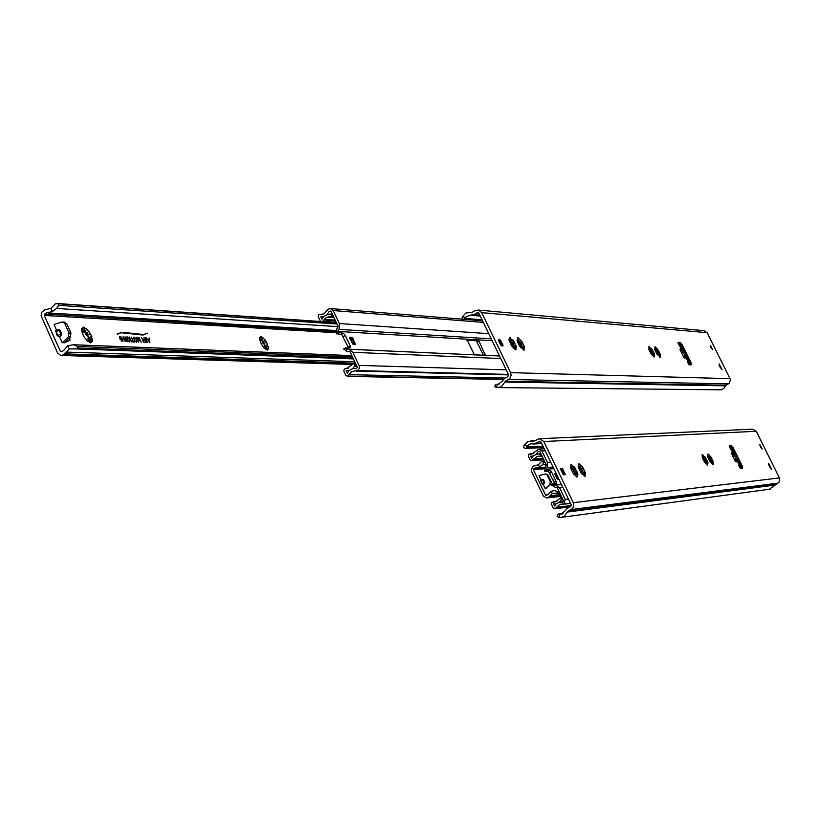 <?xml version="1.0" encoding="UTF-8"?>
<svg xmlns="http://www.w3.org/2000/svg" width="821" height="821" viewBox="0 0 821 821"><rect width="100%" height="100%" fill="white"/><g stroke="black" fill="none" stroke-linecap="round" stroke-linejoin="round"><path stroke-width="1.23" d="M683.4 356.571L685.781 355.698L684.991 356.129L686.017 358.018M687.567 361.25L689.619 364.832M679.634 344.676L680.096 346.082M681.646 349.315L682.98 351.573M719.247 365.499L722.121 369.696L719.114 363.908L719.247 365.499M686.192 358.028L685.781 355.698M687.977 361.958L687.3 361.096L687.475 362.112L689.137 364.811L690.317 364.863L687.711 361.178M681.451 352.63L683.749 351.593L682.713 351.029M685.073 355.667L683.288 356.335M683.062 351.747L684.899 355.452M688.532 364.196L689.076 363.724M688.85 363.282L689.804 364.832M683.103 351.306L681.799 349.233M680.27 346.093L680.127 344.286L678.823 342.665M683.503 351.09L680.127 344.286M678.136 343.25L678.71 342.819M691.149 362.892L682.107 344.635L680.065 342.511L691.159 364.893L691.149 362.892L690.379 363.313M682.066 350.033L678.187 343.373L677.992 342.367L679.213 342.449M654.84 347.293L655.179 346.79L658.216 350.115L660.217 354.169L660.556 355.534L659.725 354.898L660.382 357.34L656.862 353.984L654.85 349.91L654.84 347.293M655.353 349.192L655.107 349.849L656.184 349.767L655.466 348.976M658.401 350.69L656.379 351.706L655.179 349.838M656.379 351.706L657.908 354.805L658.206 352.394L656.564 351.696M654.388 356.488L654.05 357.012L650.971 353.656L648.949 349.551L648.611 348.186L649.462 348.833L648.806 346.37L651.186 348.935L651.525 348.525L654.388 353.841L654.717 355.216L653.875 354.569L654.388 356.488L653.834 356.786M651.7 354.734L652.356 352.055L650.519 351.357L649.308 349.479M649.462 348.833L649.237 349.489L650.324 349.407L649.585 348.607M652.059 354.487L650.519 351.357M517.651 338.447L517.497 337.811L518.164 337.852L521.992 341.782L524.291 346.534L524.609 348.125L523.511 347.375L524.157 350.228L519.662 346.277L517.343 341.495L517.035 339.904L518.133 340.664L517.651 338.447M517.794 340.859L519.467 341.372L518.328 340.335M522.177 342.449L519.867 343.65L518.41 341.454M521.869 347.642L521.869 344.44L520.073 343.63M522.464 348.412L522.72 347.817L522.556 348.566M515.937 349.171L516.091 349.808L515.414 349.777L511.534 345.815L508.846 339.576L510.005 340.161L509.379 337.277L512.386 340.305L512.899 339.832L516.245 346.082L516.553 347.683L515.455 346.924L515.937 349.171L515.198 349.582M513.833 347.252L513.802 343.968L511.791 343.168L510.323 340.951M509.677 340.346L511.38 340.869L510.2 339.822M514.387 348.001L514.654 347.375L514.469 348.145M521.633 347.283L519.867 343.65M513.566 346.831L511.791 343.168M719.771 366.741L722.152 369.748L719.083 363.857L719.771 366.741M462.295 316.773L465.938 312.986L472.198 312.329L475.349 310.533L478.602 310.071L481.67 312.627L510.611 372.642L511.124 375.402L509.841 378.471L505.387 381.262L502.185 385.819L499.589 387.255L496.295 387.522L497.464 384.7L502.072 381.406L504.607 378.44L507.932 376.582L508.507 374.633L478.971 313.345L477.165 312.75L473.871 314.617L470.187 315.161L465.086 317.347L462.295 316.773L462.007 319.153M703.73 330.637L707.199 332.69L730.382 379.466L729.479 383.109L725.959 385.244L723.855 388.343L721.361 389.821L497.875 387.584M687.813 361.117L686.274 358.028L684.406 357.935L683.554 356.878L680.188 350.074L679.993 349.069L681.892 349.182M500.461 344.769L501.364 345.805L503.006 345.898L502.934 344.902L500.102 339.873L498.378 339.791L500.461 344.769M710.863 347.519L710.401 345.302L712.772 349.828L710.863 347.519M680.198 350.105L681.297 349.51M498.532 340.777L500.153 341.238L502.072 345.22L500.974 345.538M464.501 319.359L465.086 317.347M494.786 386.619L496.295 387.522M497.464 384.7L495.679 384.361L494.653 386.64M57.172 335.471L55.592 330.73L58.712 329.673L59.923 330.104L61.657 333.952L61.267 335.348L59.584 336.836L57.172 335.471L57.798 335.348L58.137 336.405M56.608 330.206L54.022 324.469L61.78 322.089L66.747 323.741L64.212 322.099M66.747 323.741L70.945 333.059L69.026 332.967L68.4 336.754L62.57 342.614L64.49 342.696L70.319 336.836L70.945 333.059M64.49 342.696L62.57 342.614M52.4 311.58L46.612 312.852L44.652 314.053L44.262 315.459L60.385 351.296L61.606 351.737L63.576 350.546L67.794 345.744L69.251 348.976L63.145 354.939L60.723 355.452L57.552 352.917L41.091 315.716L41.871 312.165L45.011 309.712L50.943 308.357L52.4 311.58L56.495 308.439L58.948 305.361L58.229 303.77L55.459 303.76L50.943 308.357M69.775 337.38L69.898 340.376L64.202 342.87M59.584 336.836L62.273 342.798M86.831 329.19L90.669 333.87L92.609 341.084L90.772 342.87L87.221 340.859L83.506 336.087L81.751 330.74L81.566 328.841L83.424 327.097L86.831 329.19L84.522 331.9L83.845 331.52L84.676 327.959M263.449 338.17L266.64 342.234L268.559 348.525L267.287 350.085L264.485 348.361L261.396 344.215L259.734 339.555L259.477 337.903L260.76 336.364L263.449 338.17L261.53 340.541L260.996 340.202L261.755 337.113M131.093 333.778L121.169 332.741L117.198 334.291L121.908 332.228L143.654 334.527L147.606 333.172L142.916 335.04L131.093 333.778M133.597 338.139L133.977 337.133L135.609 338.231L136.953 341.197L136.573 342.213L134.952 341.105L133.597 338.139M144.116 342.46L142.751 340.746L143.264 339.945L141.263 337.544L143.388 339.945L144.865 340.017L143.901 337.667L146.128 342.542L144.116 342.46M136.327 337.308L138.482 341.813L137.589 337.369L140.894 341.916L138.944 337.431L141.181 342.336L137.743 337.595L138.564 342.224L136.327 337.308M131.35 337.082L133.618 341.834L134.716 342.059L132.571 341.967L133.515 341.834L131.35 337.082M147.482 342.603L145.163 337.729L147.482 342.603M129.451 336.99L131.801 341.936L129.451 336.99M122.955 336.692L127.029 341.444L125.018 336.784L127.265 341.741L123.191 336.99L125.213 341.649L122.955 336.692M146.189 337.77L147.298 339.124L149.258 339.217L149.155 337.913L149.956 342.706L146.189 337.77M126.67 337.821L127.05 336.805L128.692 337.913L130.046 340.9L129.656 341.916L128.025 340.807L126.67 337.821M119.876 338.981L119.999 336.62L121.056 336.99L122.781 339.34L122.976 341.125L122.555 341.474L119.876 338.981M64.828 323.638L69.026 332.967M89.592 340.725L87.96 339.052L88.206 337.934M89.212 337.503L85.877 334.445L85.097 331.181M84.029 332.197L83.085 331.982L82.398 330.463M265.758 348.176L264.434 346.749L264.68 345.744M265.296 345.477L262.576 342.747L261.909 340.038M261.099 340.787L259.846 339.617M121.919 341.351L122.545 341.269M119.856 336.908L119.486 337.431M119.979 338.981L122.852 340.972L122.668 339.319L121.077 337.144L120.092 336.795L119.979 338.981M119.743 336.733L120.492 336.826M122.914 340.756L122.401 341.567M128.64 337.995L127.142 336.99L126.793 337.913L128.076 340.725L129.564 341.731L129.923 340.807L128.64 337.995M126.834 336.918L127.44 337.01M129.923 341.331L129.718 341.895M147.431 339.299L149.812 342.521L149.289 339.391L147.349 339.35M149.258 339.217L147.257 339.217M133.515 341.834L132.54 341.885M133.618 341.834L134.48 341.967M145.943 342.367L144.948 340.192L143.039 340.11L144.034 342.285L145.943 342.367L143.849 342.367M144.865 340.017L143.388 339.945M136.83 341.115L135.557 338.314L134.08 337.308L133.731 338.231L135.003 341.033L136.481 342.029L136.83 341.115M133.772 337.236L134.367 337.328M136.83 341.628L136.635 342.193M142.864 334.855L122.031 332.402L142.68 334.947M122.031 332.402L142.71 334.937M117.208 334.044L121.754 332.32L143.501 334.619L147.123 333.223M122.185 340.243L121.046 339.022L122.185 340.243L121.59 340.222M121.159 338.857L119.938 337.523M121.559 338.868L122.37 340.428L121.005 338.95M120.913 338.847L120.01 337.472M267.697 344.502L264.865 345.631L265.121 346.349L268.303 346.873M263.089 343.506L266.64 342.234M265.019 339.812L263.254 342.347L263.767 343.106M259.805 337.985L259.61 339.371M268.231 348.443L264.536 348.083L267.461 349.387M264.095 348.237L264.639 348.309M259.775 339.894L260.585 337.051M91.839 336.466L88.452 337.759L88.719 338.591L92.414 339.196M86.482 335.327L90.669 333.87M88.75 331.079L86.636 333.983L87.242 334.865M82.018 328.944L81.823 331.427M92.168 340.992L87.847 340.582L91.059 342.07M86.626 340.674L87.365 340.787M83.137 327.887L81.926 332.023M69.251 348.976L75.419 348.894L78.221 348.073L353.092 358.172M78.221 348.073L77.502 346.472L73.449 344.758L67.794 345.744M48.193 312.945L336.21 330.545M348.463 347.755L341.772 334.568L336.436 333.593L338.416 332.443L343.199 333.152L345.292 335.409L350.126 345.682L350.228 347.827L345.764 348.053L346.257 349.099L348.997 349.253L352.907 352.312L359.352 366.207L359.3 368.331L358.223 370.097L351.552 371.769L347.724 376.203L345.887 375.566L343.773 371.051L344.358 369.029L347.016 368.321L353.287 363.919L354.528 363.775L354.959 365.776L352.609 368.65L349.007 370.702L346.164 370.712L347.304 373.124L349.017 370.723L352.609 368.66L356.057 368.619L357.392 367.295L350.074 351.768L347.365 351.614L343.783 349.192L345.795 347.704L343.866 348.802M320.539 321.493L318.22 316.68L318.794 314.659L323.936 313.868L328.236 309.148L330.884 308.593L333.223 310.543L339.35 323.556L339.104 329.375L337.924 331.407L492.169 340.725M483.507 355.267L476.283 340.746L466.862 340.181M509.851 341.793L511.073 341.875M517.989 342.285L519.159 342.357M476.283 340.746L477.853 339.863L479.012 341.177L485.324 355.319M336.436 333.593L336.959 328.451L338.139 326.419L330.863 310.985L329.129 311.436L327.127 314.525L330.894 313.991L331.633 316.239L326.255 317.501L322.396 321.627M345.764 348.053L343.783 349.192M337.924 331.407L338.416 332.443M323.566 316.619L327.138 314.535L323.566 316.608L320.816 316.783L321.945 319.184L323.597 316.608M352.62 343.876L350.659 339.73L351.993 338.97L354.149 343.527L352.476 343.866M349.725 338.426L352.968 344.184L355.154 344.297L353.009 338.601L351.901 337.4L349.613 337.318L349.725 338.426L351.583 338.519L350.249 339.289L350.659 339.73M474.415 354.836L466.739 339.299M351.901 337.4L351.993 338.97L353.009 338.601M324.408 319.359L335.163 320.118M354.2 366.217L356.919 366.299M329.129 311.436L331.15 311.59M327.887 316.916L333.87 317.358M334.055 317.748L326.82 317.224M323.258 316.968L321.575 316.844M734.774 460.253L737.135 459.298L736.334 459.729L737.432 461.782M739.003 465.025L741.086 468.668M730.885 448.081L731.419 449.662M732.989 452.905L734.343 455.203M768.867 465.179L771.689 469.325L768.702 463.455L768.867 465.179M737.597 461.771L737.135 459.298M738.684 465.189L739.239 464.902L738.962 466.02L740.634 468.709L741.743 468.596L739.146 464.953M732.794 456.26L735.062 455.132L734.015 454.547M736.468 459.36L734.662 460.017M734.436 455.398L736.293 459.155M739.885 467.857L740.46 467.416L739.824 467.754M740.244 466.985L741.26 468.647M734.415 454.834L733.143 452.833M731.593 449.651L731.388 447.712L730.064 446.06M734.816 454.629L731.388 447.712M729.356 446.573L729.941 446.193M742.441 466.338L733.256 447.814L731.265 445.793L742.533 468.524L742.441 466.338L741.661 466.749M733.379 453.551L729.541 446.993L729.325 445.926L730.464 445.854M707.805 454.577L708.092 453.972L711.078 457.164L713.11 461.279L713.387 464.696L709.949 461.556L707.907 457.42L707.805 454.577M707.876 456.815L709.098 456.876L708.451 456.189M711.273 457.759L709.211 458.734L708.041 456.897M711.017 462.305L711.109 459.534L709.406 458.734M707.733 456.887L708.338 456.568M707.733 464.624L707.435 465.23L704.418 462.028L702.365 457.861L702.109 454.434L704.418 456.887L704.736 456.384L707.63 461.751L707.989 463.188L707.199 462.603L707.733 464.624L707.158 464.922M705.516 462.787L705.608 459.996L703.7 459.196L702.519 457.338M702.355 457.246L703.587 457.318L702.92 456.62M702.797 457.01L702.212 457.318M710.77 461.884L709.211 458.734M705.27 462.367L703.7 459.196M578.631 464.481L579.103 463.762L582.848 467.488L585.188 472.332L585.537 474.015L584.521 473.348L585.199 476.375L580.827 472.711L578.466 467.837L578.128 466.154L579.154 466.831L578.631 464.481M578.949 466.944L580.385 467.17L579.328 466.266M583.043 468.186L580.693 469.335L579.287 467.18M582.869 473.799L582.777 470.279L580.899 469.335M579.154 466.831L578.538 467.159M583.362 474.374L583.669 473.799L583.546 474.641M577.44 476.385L576.968 477.124L573.161 473.368L570.79 468.463L570.451 466.759L571.488 467.436L570.811 464.388L573.725 467.262L574.218 466.667L577.604 472.988L577.953 474.682L576.917 474.004L577.44 476.385L576.65 476.806M575.275 474.507L575.162 470.915L573.068 469.961L571.662 467.796M571.303 467.539L572.76 467.785L571.673 466.862M575.757 475.072L576.065 474.466L575.932 475.328M571.488 467.436L570.872 467.775M582.479 473.04L580.693 469.335M574.874 473.696L573.068 469.961M769.4 466.461L771.709 469.376L768.672 463.403L769.4 466.461M524.065 445.3L527.954 441.472L533.578 441.185L539.459 438.722L543.82 441.524L573.315 502.688L573.756 506.054L572.524 508.548L567.988 511.278L564.15 516.235L561.502 517.343L558.721 517.404L559.912 514.582L564.602 511.36L567.188 508.404L570.574 506.608L571.17 504.648L541.07 442.191L539.818 441.39L533.558 443.997L530.91 443.72L526.908 445.936L524.065 445.3L523.603 446.809L524.26 448.04L526.107 448.451L526.908 445.936M752.662 429.167L756.305 431.282L779.827 478.746L778.903 482.399L769.369 489.254M739.239 464.902L737.689 461.761L735.934 461.915L735.093 460.899L731.665 453.982L731.46 452.915L733.235 452.782M562.713 473.799L563.606 474.815L565.146 474.682L565.043 473.604L562.19 468.534L560.64 468.658L562.713 473.799M760.318 446.85L759.815 444.51L762.165 449.097L760.318 446.85M739.372 465.661L738.695 465.261M731.532 453.674L732.63 453.1M560.692 469.612L562.231 469.889L564.191 473.953L563.114 474.446M564.232 474.353L565.146 474.682M557.1 516.296L558.721 517.404M559.912 514.582L557.828 514.562M542.948 461.381L541.398 461.505L538.422 464.789L539.52 467.067L542.312 464.84L543.492 462.51L542.948 461.381L544.539 461.269M539.52 467.067L535.128 467.857L533.342 469.643L545.544 495.042L546.263 495.443L547.966 494.57L551.168 491.276L552.266 493.565L548.962 496.931L546.694 497.947L543.389 496.13L531.249 470.833L532.593 466.338L538.422 464.789M541.922 483.528L540.546 480.121L543.451 479.638L544.764 482.368L543.194 484.359L541.922 483.528L542.476 484.154M540.967 479.741L538.976 475.585L545.144 474.004L548.059 475.123L545.749 473.974M548.059 475.123L551.24 481.732L550.357 481.814L549.875 484.452L545.452 488.464L550.758 484.369L551.24 481.732M546.324 488.372L545.452 488.464M543.194 484.359L545.226 488.587M554.493 482.912L552.584 478.848M547.176 475.195L550.357 481.814M552.266 493.565L559.635 492.621M558.064 492.795L557.521 491.656L554.688 490.548L551.168 491.276M554.647 483.466L548.592 471.47L544.744 471.162L546.529 470.197L549.978 470.32L551.671 472.198L556.043 481.291L556.269 483.302L553.241 483.6L553.621 484.924L555.601 485.057L559.645 487.869L565.217 499.445L563.863 503.961L560.035 504.289L554.945 508.692L553.282 508.096L551.363 504.115L551.897 502.349L555.622 501.764L560.681 497.7L561.677 499.117L560.805 500.071L563.093 499.804M560.805 500.071L559.368 502.165L556.115 503.899L553.539 503.858L554.565 505.993L556.115 503.92L559.378 502.185L562.498 502.216L563.699 501.077L557.09 487.346L555.109 487.212L551.394 484.965L553.19 483.631L551.414 484.575M544.744 471.162L545.216 466.667L546.283 464.912L539.705 451.252L538.135 451.612L536.318 454.28L533.086 456.024L530.602 456.127L531.618 458.251L533.096 456.035L536.329 454.29L539.623 453.869L540.577 455.286L539.838 456.178L537.314 456.363L531.792 460.53L530.14 459.945L528.242 455.983L528.765 454.229L531.792 454.013L538.904 449.077L541.839 450.914L547.391 462.428L547.155 467.518L546.088 469.273L553.826 468.668M553.621 484.924L561.307 484.174M553.18 484.01L551.394 484.965M546.088 469.273L546.529 470.197M556.094 473.368L554.914 473.481L555.088 474.528L557.038 478.571L557.89 479.577L559.039 479.474M555.027 474.405L556.566 474.671L558.516 478.705L557.428 479.218M538.135 451.612L539.828 451.509M685.833 356.304L689.219 363.128M689.219 362.636L686.223 356.591M685.33 356.293L683.719 357.176M683.862 357.402L685.443 356.54M679.531 344.461L678.895 344.81M679.018 345.046L679.634 344.707M659.827 353.594L658.001 354.59M660.217 354.169L658.514 355.103M660.228 356.796L659.694 357.094M658.216 350.115L656.184 351.234M655.568 347.345L655.035 347.632M654.388 353.841L652.664 354.785M653.998 353.256L652.151 354.272M652.367 349.756L650.324 350.885M652.551 350.331L650.704 351.347M649.688 346.965L649.144 347.262M523.819 345.846L521.715 347.026M524.291 346.534L522.012 347.806M524.003 349.592L523.275 350.003M521.992 341.782L519.652 343.086M518.636 338.509L517.907 338.919M518.164 337.852L517.528 338.211M516.245 346.082L513.936 347.375M515.773 345.395L513.648 346.575M513.925 341.29L511.565 342.603M514.11 341.957L511.996 343.147M510.529 337.985L509.79 338.406M510.046 337.328L509.4 337.688M730.085 378.655L510.611 372.642M707.199 332.69L481.67 312.627M682.128 350.126L680.855 350.824M682.107 344.635L681.327 345.056M503.006 345.898L502.103 345.6M502.934 344.902L501.477 345.559M501.015 340.92L499.055 341.854M500.102 339.873L498.84 341.403M498.255 384.618L496.438 384.587M498.973 384.423L495.72 384.382M725.436 385.849L504.741 382.052M725.959 385.244L505.387 381.262M478.612 312.873L477.165 312.75M479.844 315.131L473.871 314.617M480.275 316.044L471.521 315.295M482.091 319.821L464.614 318.394M728.473 383.889L508.568 379.497M61.267 335.348L60.928 334.28L57.798 335.348L56.064 331.489L59.194 330.432L58.712 329.673M59.081 336.815L60.323 336.394M61.657 333.952L60.928 334.28L59.194 330.432L59.923 330.104M55.448 331.612L56.064 331.489L55.592 330.73M336.22 332.721L44.262 315.459M60.385 351.296L62.232 351.357M68.4 336.754L70.319 336.836M68.553 338.611L69.949 337.77M263.869 343.547L265.881 342.367M260.062 338.806L261.612 337.893M260.308 340.602L260.996 340.202M262.628 341.69L264.639 340.51M262.576 342.747L263.254 342.347M265.491 347.858L267.513 346.678M264.434 346.749L265.121 346.349M87.519 335.379L89.766 334.014M82.49 330.093L84.542 328.862M83.085 331.982L83.845 331.52M86.051 333.244L88.299 331.879M85.877 334.445L86.636 333.983M81.361 329.96L81.977 329.59M89.253 340.325L91.5 338.97M89.663 342.193L90.372 341.772M87.96 339.052L88.719 338.591M76.887 348.597L353.307 358.633M77.502 346.472L352.486 356.889M73.151 344.728L351.891 355.606L73.449 344.758M57.716 303.596L336.343 322.622M75.799 348.853L353.42 358.869L75.686 348.884M66.439 352.086L354.775 361.743M56.495 308.439L337.995 326.655M58.948 305.361L337 324.008M58.229 303.77L336.405 322.735M64.89 353.882L355.472 363.221M63.145 354.939L353.122 364.021M44.652 314.053L336.117 331.592M339.35 323.556L488.762 333.654M339.104 329.375L491.276 338.857M333.223 310.543L483.343 322.396M348.432 349.192L499.507 355.955M345.764 347.837L343.763 348.997M350.126 345.682L348.125 346.831M345.292 335.409L343.291 336.569M343.199 333.152L341.197 334.311M338.97 332.905L336.969 334.065M338.621 332.669L336.631 333.829M485.201 354.056L483.405 355.062M479.012 341.177L477.217 342.193M352.907 352.312L500.759 358.531M359.075 365.396L506.208 369.85M353.461 343.917L355.154 343.157M354.138 343.948L355.154 344.297M349.551 337.924L349.736 337.287M331.079 314.074L332.372 314.176M331.212 314.248L332.443 314.34M331.828 315.572L333.069 315.664M331.633 316.239L333.408 316.372M331.007 316.608L333.603 316.793M329.785 316.957L333.819 317.255M324.079 319.985L335.481 320.775M322.899 321.329L336.169 322.243M320.724 314.248L321.986 314.351M357.566 370.579L508.404 374.417M357.248 370.764L508.486 374.581M349.141 374.674L505.336 378.029M347.909 376.1L503.509 379.24M347.724 376.203L503.417 379.323M346.801 368.29L348.114 368.331M354.364 363.57L355.657 363.611M354.528 363.775L355.75 363.806M355.165 365.099L356.376 365.14M354.959 365.776L356.704 365.827M737.186 459.914L740.614 466.841M740.624 466.338L737.576 460.201M736.622 459.811L734.98 460.673M735.093 460.899L736.735 460.037M730.741 447.794L730.105 448.133M730.218 448.358L730.854 448.03M712.72 460.704L710.863 461.679M713.11 461.279L711.212 462.274M713.223 464.122L712.659 464.419M711.078 457.164L709.005 458.251M708.482 454.526L707.938 454.813M707.63 461.751L705.711 462.767M707.24 461.166L705.362 462.161M705.578 457.605L703.494 458.703M705.773 458.2L703.895 459.185M702.961 454.947L702.407 455.234M584.726 471.654L582.582 472.804M585.188 472.332L582.807 473.604M585.034 475.698L584.265 476.108M582.848 467.488L580.457 468.76M579.575 464.409L578.826 464.809M579.103 463.762L578.466 464.101M577.604 472.988L575.203 474.271M577.132 472.301L574.977 473.46M575.244 468.103L572.842 469.386M575.439 468.801L573.284 469.961M571.929 464.994L571.159 465.404M571.447 464.347L570.8 464.686M779.529 477.914L573.315 502.688M756.305 431.282L543.82 441.524M733.42 453.623L732.127 454.3L733.42 453.633M733.256 447.814L732.476 448.225M565.043 473.604L563.288 474.435M563.083 469.54L561.112 470.495M562.19 468.534L560.897 470.043M534.03 441.082L533.178 441.123M562.241 513.997L558.855 514.439M562.96 513.525L558.106 514.162M774.808 485.098L567.332 512.068M775.332 484.493L567.988 511.278M540.351 441.493L539.233 441.544M541.511 443.094L535.877 443.371M542.958 446.09L526.425 446.973M543.41 447.035L526.292 447.968M543.615 447.466L526.169 448.42M777.887 483.169L571.231 509.564M542.496 461.258L544.467 461.125M535.549 465.353L537.498 465.209M544.467 483.343L544.261 482.604L542.271 483.415L540.957 480.685L542.948 479.875L542.537 479.32M542.958 484.38L543.748 484.062M544.764 482.368L544.261 482.604L542.948 479.875L543.451 479.638M540.608 480.798L540.546 480.121M544.497 468.76L533.342 469.643M545.544 495.042L547.474 494.837M549.875 484.452L550.758 484.369M557.408 493.236L559.799 492.98M557.521 491.656L559.08 491.492M554.688 490.548L553.929 490.578M556.771 493.462L559.871 493.123M550.132 495.699L560.558 494.56M542.312 464.84L546.119 464.563M543.492 462.51L545.072 462.397M548.962 496.931L561.061 495.597M547.638 497.639L561.318 496.12M533.64 468.668L544.703 467.806M561.112 497.937L562.128 497.824M561.677 499.117L562.703 498.994M554.113 501.754L556.638 501.457M556.228 507.378L571.313 505.52M547.391 462.428L550.706 462.182M547.155 467.518L553.056 467.067M541.839 450.914L545.185 450.719M555.601 485.057L561.451 484.482M553.159 483.805L551.353 484.78M556.043 481.291L554.226 482.266M551.671 472.198L549.854 473.183M549.978 470.32L548.171 471.295M546.971 470.556L545.154 471.541M546.704 470.382L544.898 471.357M559.645 487.869L562.929 487.541M565.217 499.445L568.481 499.076M557.603 479.197L558.649 478.653M556.7 474.62L555.448 475.277M555.232 474.836L556.351 473.902M540.013 454.116L541.06 454.044M540.577 455.286L541.614 455.214M540.403 455.871L541.891 455.778M539.838 456.178L542.014 456.035M533.558 458.99L543.133 458.354M532.48 460.15L543.635 459.401M531.792 460.53L543.779 459.709M530.52 453.91L533.137 453.746M563.863 503.961L570.462 503.16M563.565 504.104L570.513 503.273M555.109 508.61L570.4 506.701M554.945 508.692L570.236 506.793M560.846 497.711L562.016 497.577M561.502 499.702L562.96 499.537M657.046 349.305L656.184 349.767M659.663 354.929L659.068 355.247M651.186 348.935L650.324 349.407M653.814 354.6L653.229 354.929M521.089 347.304L520.576 347.581M520.473 340.807L519.467 341.372M518.133 340.664L517.343 341.105M523.418 347.427L522.72 347.817M512.386 340.305L511.38 340.869M512.971 346.852L512.458 347.139M515.352 346.985L514.654 347.375M510.005 340.161L509.215 340.602M682.138 350.136L680.896 350.813M471.88 312.452L470.936 312.37M497.7 384.69L496.931 384.68M499.004 384.413L495.679 384.361M704.757 330.73L478.602 310.071M56.023 330.401L57.696 329.837M62.878 322.027L64.808 322.13M264.218 346L264.731 345.703M259.805 339.791L260.339 337.185M87.734 338.19L88.258 337.872M83.65 332.505L84.183 332.177M82.059 331.725L82.695 328.092M353.44 358.91L75.522 348.894M336.323 322.571L57.244 303.513M352.609 364.473L61.483 355.472M332.331 314.104L330.894 313.991M482.574 320.816L330.884 308.593M499.527 355.986L348.997 349.253M508.61 374.899L356.17 371.092M503.273 379.476L347.18 376.367M348.207 368.321L346.688 368.28M347.899 368.352L347.016 368.321M355.626 363.549L354.19 363.508M348.874 370.866L348.042 370.846M356.242 368.516L355.339 368.496M709.929 456.445L709.098 456.876M712.638 462.151L712.002 462.49M704.418 456.887L703.587 457.318M707.148 462.634L706.501 462.972M582.233 473.584L581.658 473.891M581.35 466.656L580.385 467.17M584.429 473.389L583.721 473.768M573.725 467.262L572.76 467.785M574.597 474.251L574.002 474.569M576.824 474.056L576.116 474.435M526.056 448.44L524.26 448.04M534.902 440.62L530.869 440.815M556.997 516.327L557.798 514.418M770.221 489.142L561.502 517.343M563.032 513.464L557.982 514.131M541.747 443.586L533.773 443.987M543.625 447.496L526.107 448.451M752.857 429.157L539.459 438.722M544.456 461.104L542.26 461.258M537.755 465.117L534.943 465.322M540.741 479.833L541.634 479.464M545.206 473.994L546.027 473.922M559.881 493.144L556.648 493.493M544.887 467.313L536.79 467.929M561.41 496.315L546.694 497.947M560.579 504.217L560.035 504.289M539.223 454.054L537.221 454.177M542.117 456.24L538.863 456.455M543.83 459.811L531.32 460.663M533.404 453.644L529.914 453.859M544.241 448.779L538.904 449.077M570.585 503.417L562.888 504.351M570.061 506.885L554.606 508.804M556.915 501.323L553.528 501.713M562.005 497.547L560.712 497.69M563.524 501.672L560.425 502.031M533.014 456.127L532.039 456.189"/></g></svg>
